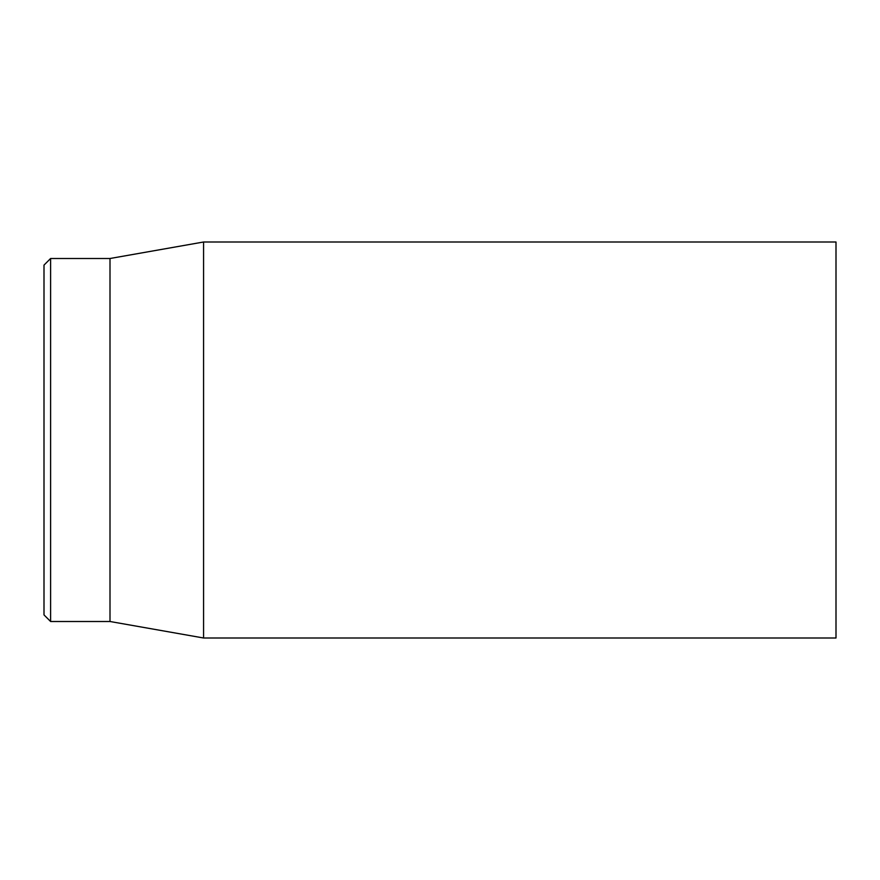 <?xml version="1.0" encoding="UTF-8"?>
<svg xmlns="http://www.w3.org/2000/svg" width="880" height="880" viewBox="0 0 880 880"><rect width="100%" height="100%" fill="white"/><g stroke="black" fill="none" stroke-linecap="round" stroke-linejoin="round"><path stroke-width="1.32" d="M44 440L44 614.9L50.6 621.5L50.6 258.5L44 265.1L44 440M836 440L836 242L203.577 242L203.577 638L836 638L836 440M50.6 621.5L110 621.5L110 258.5L50.6 258.5M110 621.5L203.577 638M110 258.5L203.577 242"/></g></svg>
